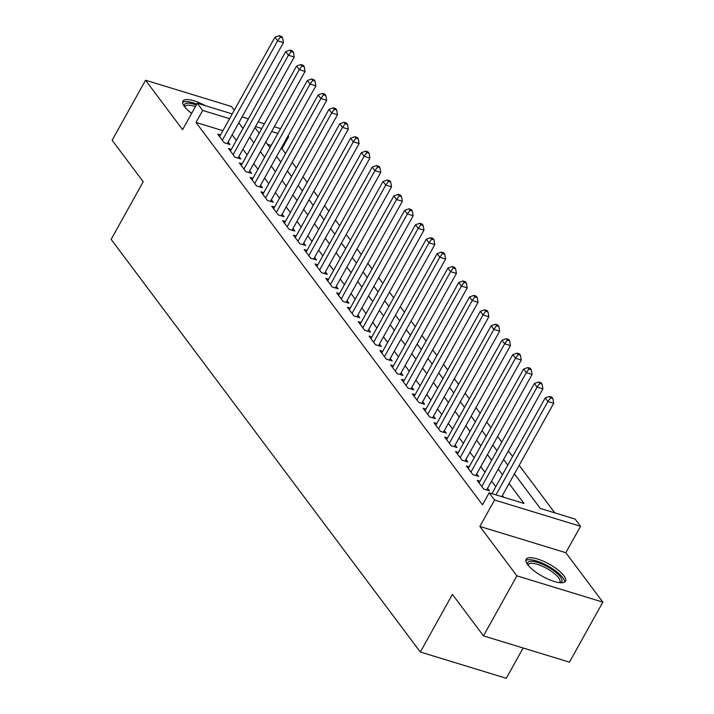 <?xml version="1.0" encoding="UTF-8"?>
<svg xmlns="http://www.w3.org/2000/svg" width="714" height="714" viewBox="0 0 714 714"><rect width="100%" height="100%" fill="white"/><g stroke="black" fill="none" stroke-linecap="round" stroke-linejoin="round"><path stroke-width="1.07" d="M563.944 575.77A22.545 6.979 29.1 0 0 543.184 561.142A22.545 6.979 29.1 0 0 526.129 559.267A22.545 6.979 29.1 0 0 527.7 564.694A22.545 6.979 29.1 0 0 548.468 579.313A22.545 6.979 29.1 0 0 565.524 581.187A22.545 6.979 29.1 0 0 563.944 575.77M205.418 105.717A22.545 6.979 29.1 0 0 182.891 101.156A22.545 6.979 29.1 0 0 184.462 106.582A22.545 6.979 29.1 0 0 191.647 113.356M514.419 473.909L540.275 508.422L575.127 519.078L580.536 526.289L494.579 500.014L489.17 492.803L524.014 503.45L509.073 483.512M565.827 552.707L479.87 526.432L516.9 575.85L483.485 635.879L569.442 662.155L602.857 602.125L565.827 552.707L580.536 526.289M523.148 648L506.288 678.3L420.332 652.025L111.143 239.368L143.219 181.74L112.143 140.256L145.549 80.227L182.579 129.645L197.278 103.235L232.237 113.919M234.299 110.224L231.506 106.502L145.549 80.227M288.028 135.901L288.643 136.722L287.733 136.436M285.555 153.528L281.959 148.726L288.643 136.722M554.787 512.857L519.185 465.341M512.581 456.523L508.377 450.909M501.772 442.1L497.56 436.477M490.964 427.668L486.752 422.054M480.147 413.245L475.943 407.623M469.339 398.814L465.135 393.2M458.531 384.382L454.318 378.768M447.723 369.959L443.51 364.336M436.906 355.527L432.702 349.914M426.097 341.096L421.885 335.482M415.289 326.673L411.077 321.05M404.472 312.241L400.268 306.627M393.664 297.809L389.46 292.196M382.856 283.387L378.643 277.764M372.048 268.955L367.835 263.341M361.23 254.523L357.027 248.909M350.422 240.1L346.21 234.478M339.614 225.669L335.401 220.055M328.797 211.237L324.593 205.623M317.989 196.814L313.785 191.191M307.181 182.382L302.968 176.769M296.372 167.96L292.16 162.337M516.9 575.85L602.857 602.125M479.986 481.245L477.166 480.379L483.655 489.036L489.465 490.813L487.573 488.287M469.178 466.813L466.358 465.947L472.846 474.605L478.648 476.381L476.756 473.855M458.361 452.381L455.55 451.525L462.029 460.182L467.84 461.958L465.947 459.432M447.553 437.959L444.733 437.093L451.221 445.75L457.031 447.526L455.139 445M436.745 423.527L433.925 422.661L440.413 431.318L446.223 433.095L444.331 430.569M425.937 409.095L423.116 408.238L429.605 416.896L435.406 418.672L433.514 416.146M415.12 394.672L412.308 393.807L418.788 402.464L424.598 404.24L422.706 401.714M404.311 380.241L401.491 379.384L407.98 388.041L413.79 389.808L411.898 387.283M393.503 365.809L390.683 364.952L397.171 373.609L402.973 375.385L401.081 372.86M382.686 351.386L379.875 350.52L386.354 359.178L392.164 360.954L390.272 358.428M371.878 336.954L369.058 336.098L375.546 344.755L381.356 346.522L379.464 344.005M361.07 322.523L358.249 321.666L364.738 330.323L370.548 332.099L368.656 329.573M350.262 308.1L347.441 307.234L353.93 315.891L359.731 317.668L357.839 315.142M339.445 293.668L336.633 292.811L343.113 301.469L348.923 303.236L347.031 300.719M328.636 279.236L325.816 278.38L332.305 287.037L338.115 288.813L336.223 286.287M317.828 264.814L315.008 263.948L321.496 272.605L327.298 274.381L325.406 271.856M307.011 250.382L304.2 249.525L310.679 258.182L316.489 259.958L314.597 257.433M296.203 235.959L293.383 235.093L299.871 243.751L305.681 245.527L303.789 243.001M285.395 221.527L282.574 220.662L289.063 229.319L294.873 231.095L292.981 228.569M274.587 207.096L271.766 206.239L278.255 214.896L284.056 216.672L282.164 214.146M263.769 192.673L260.958 191.807L267.438 200.464L273.248 202.24L271.356 199.715M252.961 178.241L250.141 177.375L256.629 186.033L262.44 187.809L260.548 185.283M242.153 163.809L239.333 162.953L245.821 171.61L251.623 173.386L249.73 170.86M231.336 149.387L228.525 148.521L235.004 157.178L240.814 158.954L238.922 156.428M281.959 148.726L281.048 148.45M271.213 145.442L267.447 144.29M222.911 130.68L196.002 122.451L482.486 504.807L489.17 492.803M503.682 497.239L502.388 495.516M495.784 486.707L491.58 481.084M484.976 472.275L480.772 466.661M474.167 457.844L469.955 452.23M463.359 443.421L459.147 437.798M452.542 428.989L448.338 423.375M441.734 414.557L437.521 408.943M430.926 400.135L426.713 394.512M420.109 385.703L415.905 380.089M409.3 371.271L405.097 365.657M398.492 356.848L394.28 351.226M387.684 342.417L383.472 336.803M376.867 327.985L372.663 322.371M366.059 313.562L361.846 307.939M355.251 299.13L351.038 293.516M344.434 284.699L340.23 279.085M333.625 270.276L329.422 264.653M322.817 255.844L318.605 250.23M312.009 241.421L307.796 235.798M301.192 226.99L296.988 221.376M290.384 212.558L286.171 206.944M279.576 198.135L275.363 192.512M268.759 183.703L264.555 178.089M257.95 169.272L253.747 163.658M247.142 154.849L242.93 149.226M236.334 140.417L232.121 134.803M220.528 134.955L217.708 134.089L224.196 142.746L230.006 144.523L228.114 141.997M479.87 526.432L494.579 500.014M196.002 122.451L202.687 110.447L197.278 103.235M483.485 635.879L452.408 594.396L420.332 652.025M254.96 127.619L259.164 133.241M265.769 142.05L269.981 147.664M276.577 156.482L280.789 162.096M287.394 170.905L291.598 176.528M298.202 185.337L302.415 190.95M309.01 199.759L313.223 205.382M319.827 214.191L324.031 219.814M330.636 228.623L334.839 234.237M341.444 243.046L345.656 248.668M352.252 257.477L356.464 263.091M363.069 271.909L367.273 277.523M373.877 286.332L378.09 291.955M384.685 300.764L388.898 306.377M395.502 315.195L399.706 320.809M406.311 329.618L410.514 335.241M417.119 344.05L421.331 349.664M427.927 358.482L432.14 364.095M438.744 372.904L442.948 378.527M449.552 387.336L453.765 392.95M460.36 401.768L464.573 407.382M471.178 416.191L475.381 421.813M481.986 430.622L486.189 436.236M492.794 445.045L497.006 450.668M503.602 459.477L507.815 465.1M277.898 133.438L271.632 131.519M261.797 128.511L255.532 126.601M242.073 116.926L248.338 118.836M258.173 121.844L264.439 123.763M274.274 126.762L280.548 128.681M229.596 118.667L202.687 110.447M502.469 474.694L498.265 469.08M491.66 460.271L487.448 454.648M480.852 445.839L476.64 440.226M470.035 431.408L465.831 425.794M459.227 416.985L455.014 411.362M448.419 402.553L444.206 396.939M437.602 388.121L433.398 382.508M426.793 373.699L422.59 368.076M415.985 359.267L411.773 353.653M405.177 344.835L400.965 339.221M394.36 330.412L390.156 324.79M383.552 315.981L379.339 310.367M372.744 301.558L368.531 295.935M361.927 287.126L357.723 281.512M351.118 272.694L346.915 267.081M340.31 258.272L336.098 252.649M329.502 243.84L325.289 238.226M318.685 229.408L314.481 223.794M307.877 214.985L303.664 209.363M297.069 200.554L292.856 194.94M286.252 186.122L282.048 180.508M275.443 171.699L271.24 166.076M264.635 157.267L260.423 151.654M253.827 142.836L249.614 137.222M243.01 128.413L238.806 122.79M227.186 143.666L283.449 42.59L277.639 40.814L222.304 140.23M280.307 37.146L282.628 37.851L281.548 36.414L279.228 35.7L280.307 37.146L277.639 40.814L274.935 37.208L219.6 136.615M283.449 42.59L282.628 37.851M279.228 35.7L274.935 37.208M184.328 106.395A19.51 6.033 -150.9 0 1 196.296 105.003M195.377 106.645A18.064 5.587 29.1 0 0 185.06 106.457A18.064 5.587 29.1 0 0 184.855 107.091M196.778 104.137A22.402 6.935 29.1 0 0 182.597 102.414M527.566 564.506A19.51 6.033 -150.9 0 1 530.591 561.32A19.51 6.033 -150.9 0 1 553.529 570.575A19.51 6.033 -150.9 0 1 560.311 582.731M559.446 582.642A18.064 5.587 29.1 0 0 559.865 582.133A18.064 5.587 29.1 0 0 550.191 570.504A18.064 5.587 29.1 0 0 530.975 563.319A18.064 5.587 29.1 0 0 528.306 564.569A18.064 5.587 29.1 0 0 528.092 565.193M564.604 582.097A22.402 6.935 29.1 0 0 551.038 567.8A22.402 6.935 29.1 0 0 528.494 559.714A22.402 6.935 29.1 0 0 525.834 560.526M237.994 158.097L294.257 57.022L288.447 55.246L233.112 154.652M291.116 51.569L293.436 52.283L292.356 50.837L290.036 50.132L291.116 51.569L288.447 55.246L285.743 51.631L230.417 151.047M294.257 57.022L293.436 52.283M290.036 50.132L285.743 51.631M248.811 172.52L305.065 71.445L299.255 69.669L243.929 169.084M301.924 66L304.253 66.714L303.173 65.269L300.844 64.555L301.924 66L299.255 69.669L296.56 66.063L241.225 165.478M305.065 71.445L304.253 66.714M300.844 64.555L296.56 66.063M259.619 186.952L315.874 85.876L310.072 84.1L254.737 183.516M312.741 80.432L315.061 81.137L313.981 79.691L311.661 78.986L312.741 80.432L310.072 84.1L307.368 80.495L252.033 179.901M315.874 85.876L315.061 81.137M311.661 78.986L307.368 80.495M270.428 201.375L326.691 100.299L320.881 98.532L265.546 197.939M323.549 94.855L325.87 95.569L324.79 94.123L322.469 93.418L323.549 94.855L320.881 98.532L318.176 94.917L262.841 194.333M326.691 100.299L325.87 95.569M322.469 93.418L318.176 94.917M281.245 215.806L337.499 114.731L331.689 112.955L276.363 212.37M334.357 109.287L336.687 109.992L335.598 108.555L333.277 107.841L334.357 109.287L331.689 112.955L328.984 109.349L273.658 208.765M337.499 114.731L336.687 109.992M333.277 107.841L328.984 109.349M292.053 230.238L348.307 129.163L342.506 127.387L287.171 226.793M345.174 123.718L347.495 124.423L346.415 122.978L344.086 122.272L345.174 123.718L342.506 127.387L339.802 123.781L284.467 223.187M348.307 129.163L347.495 124.423M344.086 122.272L339.802 123.781M302.861 244.661L359.124 143.585L353.314 141.818L297.979 241.225M355.983 138.141L358.303 138.855L357.223 137.409L354.903 136.704L355.983 138.141L353.314 141.818L350.61 138.204L295.275 237.619M359.124 143.585L358.303 138.855M354.903 136.704L350.61 138.204M313.669 259.093L369.932 158.017L364.122 156.241L308.787 255.657M366.791 152.573L369.111 153.278L368.031 151.841L365.711 151.127L366.791 152.573L364.122 156.241L361.418 152.635L306.092 252.051M369.932 158.017L369.111 153.278M365.711 151.127L361.418 152.635M324.486 273.524L380.74 172.449L374.93 170.673L319.604 270.079M377.599 166.996L379.928 167.71L378.848 166.264L376.519 165.559L377.599 166.996L374.93 170.673L372.235 167.067L316.9 266.474M380.74 172.449L379.928 167.71M376.519 165.559L372.235 167.067M335.294 287.947L391.549 186.872L385.747 185.096L330.412 284.511M388.416 181.427L390.736 182.141L389.657 180.696L387.336 179.982L388.416 181.427L385.747 185.096L383.043 181.49L327.708 280.905M391.549 186.872L390.736 182.141M387.336 179.982L383.043 181.49M346.103 302.379L402.366 201.303L396.556 199.527L341.221 298.943M399.224 195.859L401.545 196.564L400.465 195.127L398.144 194.413L399.224 195.859L396.556 199.527L393.851 195.922L338.516 295.337M402.366 201.303L401.545 196.564M398.144 194.413L393.851 195.922M356.92 316.811L413.174 215.735L407.364 213.959L352.038 313.366M410.032 210.282L412.362 210.996L411.273 209.55L408.952 208.845L410.032 210.282L407.364 213.959L404.659 210.353L349.333 309.76M413.174 215.735L412.362 210.996M408.952 208.845L404.659 210.353M367.728 331.234L423.982 230.158L418.181 228.382L362.846 327.797M420.849 224.714L423.17 225.428L422.09 223.982L419.761 223.268L420.849 224.714L418.181 228.382L415.477 224.776L360.142 324.192M423.982 230.158L423.17 225.428M419.761 223.268L415.477 224.776M378.536 345.665L434.799 244.59L428.989 242.814L373.654 342.229M431.658 239.145L433.978 239.85L432.898 238.414L430.578 237.7L431.658 239.145L428.989 242.814L426.285 239.208L370.95 338.614M434.799 244.59L433.978 239.85M430.578 237.7L426.285 239.208M389.344 360.097L445.607 259.021L439.797 257.245L384.462 356.652M442.466 253.568L444.786 254.282L443.706 252.836L441.386 252.131L442.466 253.568L439.797 257.245L437.093 253.64L381.767 353.046M445.607 259.021L444.786 254.282M441.386 252.131L437.093 253.64M400.161 374.52L456.416 273.444L450.605 271.668L395.279 371.084M453.274 268L455.603 268.714L454.523 267.268L452.194 266.554L453.274 268L450.605 271.668L447.91 268.062L392.575 367.478M456.416 273.444L455.603 268.714M452.194 266.554L447.91 268.062M410.969 388.952L467.224 287.876L461.422 286.1L406.087 385.515M464.091 282.432L466.412 283.137L465.332 281.7L463.011 280.986L464.091 282.432L461.422 286.1L458.718 282.494L403.383 381.901M467.224 287.876L466.412 283.137M463.011 280.986L458.718 282.494M421.778 403.383L478.041 302.308L472.231 300.532L416.896 399.938M474.899 296.854L477.22 297.568L476.14 296.123L473.819 295.417L474.899 296.854L472.231 300.532L469.526 296.926L414.191 396.332M478.041 302.308L477.22 297.568M473.819 295.417L469.526 296.926M432.595 417.806L488.849 316.73L483.039 314.954L427.713 414.37M485.707 311.286L488.037 312L486.948 310.554L484.627 309.84L485.707 311.286L483.039 314.954L480.335 311.349L425.008 410.764M488.849 316.73L488.037 312M484.627 309.84L480.335 311.349M443.403 432.238L499.657 331.162L493.856 329.386L438.521 428.802M496.525 325.718L498.845 326.423L497.765 324.986L495.436 324.272L496.525 325.718L493.856 329.386L491.152 325.78L435.817 425.187M499.657 331.162L498.845 326.423M495.436 324.272L491.152 325.78M454.211 446.661L510.474 345.594L504.664 343.818L449.329 443.224M507.333 340.141L509.653 340.855L508.573 339.409L506.253 338.704L507.333 340.141L504.664 343.818L501.96 340.203L446.625 439.619M510.474 345.594L509.653 340.855M506.253 338.704L501.96 340.203M465.019 461.092L521.282 360.017L515.472 358.241L460.137 457.656M518.141 354.572L520.461 355.277L519.381 353.841L517.061 353.127L518.141 354.572L515.472 358.241L512.768 354.635L457.442 454.05M521.282 360.017L520.461 355.277M517.061 353.127L512.768 354.635M475.836 475.524L532.091 374.448L526.28 372.672L470.954 472.079M528.949 369.004L531.278 369.709L530.199 368.263L527.869 367.558L528.949 369.004L526.28 372.672L523.585 369.067L468.25 468.473M532.091 374.448L531.278 369.709M527.869 367.558L523.585 369.067M486.645 489.947L542.899 388.871L537.098 387.104L481.763 486.511M539.766 383.427L542.087 384.141L541.007 382.695L538.686 381.99L539.766 383.427L537.098 387.104L534.393 383.489L479.058 482.905M542.899 388.871L542.087 384.141M538.686 381.99L534.393 383.489M501.755 496.649L553.716 403.303L547.906 401.527L495.944 494.873M550.574 397.859L552.895 398.564L551.815 397.127L549.494 396.413L550.574 397.859L547.906 401.527L545.201 397.921L491.919 493.642M553.716 403.303L552.895 398.564M549.494 396.413L545.201 397.921"/></g></svg>
